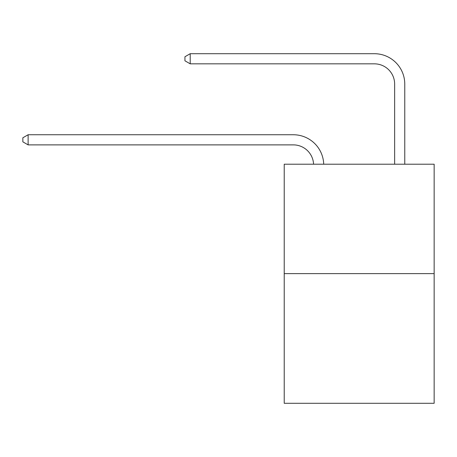 <?xml version="1.0" encoding="UTF-8"?>
<svg xmlns="http://www.w3.org/2000/svg" width="457" height="457" viewBox="0 0 457 457"><rect width="100%" height="100%" fill="white"/><g stroke="black" fill="none" stroke-linecap="round" stroke-linejoin="round"><path stroke-width="0.69" d="M434.15 273.623L434.15 164.212L284.22 164.212L284.22 403.291L434.15 403.291L434.15 273.623L284.22 273.623M293.337 144.88A20.262 20.262 0 0 1 313.576 164.212A20.262 20.262 0 0 0 293.337 144.88A20.262 20.262 0 0 1 313.576 164.212A20.262 20.262 0 0 0 293.337 144.88A20.262 20.262 0 0 1 313.576 164.212A20.262 20.262 0 0 0 293.337 144.88A20.262 20.262 0 0 1 313.576 164.212A20.262 20.262 0 0 0 293.337 144.88A20.262 20.262 0 0 1 313.576 164.212A20.262 20.262 0 0 0 293.337 144.88A20.262 20.262 0 0 1 313.576 164.212A20.262 20.262 0 0 0 293.337 144.88A20.262 20.262 0 0 1 313.576 164.212A20.262 20.262 0 0 0 293.337 144.88A20.262 20.262 0 0 1 313.576 164.212A20.262 20.262 0 0 0 293.337 144.88A20.262 20.262 0 0 1 313.576 164.212A20.262 20.262 0 0 0 293.337 144.88A20.262 20.262 0 0 1 313.576 164.212A20.262 20.262 0 0 0 293.337 144.88A20.262 20.262 0 0 1 313.576 164.212A20.262 20.262 0 0 0 293.337 144.88A20.262 20.262 0 0 1 313.576 164.212A20.262 20.262 0 0 0 293.337 144.88A20.262 20.262 0 0 1 313.576 164.212A20.262 20.262 0 0 0 293.337 144.88A20.262 20.262 0 0 1 313.576 164.212A20.262 20.262 0 0 0 293.337 144.88A20.262 20.262 0 0 1 313.576 164.212A20.262 20.262 0 0 0 293.337 144.88A20.262 20.262 0 0 1 313.576 164.212A20.262 20.262 0 0 0 293.337 144.88A20.262 20.262 0 0 1 313.576 164.212A20.262 20.262 0 0 0 293.337 144.88A20.262 20.262 0 0 1 313.576 164.212A20.262 20.262 0 0 0 293.337 144.88A20.262 20.262 0 0 1 313.576 164.212A20.262 20.262 0 0 0 293.337 144.88A20.262 20.262 0 0 1 313.576 164.212A20.262 20.262 0 0 0 293.337 144.88A20.262 20.262 0 0 1 313.576 164.212A20.262 20.262 0 0 0 293.337 144.88A20.262 20.262 0 0 1 313.576 164.212A20.262 20.262 0 0 0 293.337 144.88A20.262 20.262 0 0 1 313.576 164.212A20.262 20.262 0 0 0 293.337 144.88A20.262 20.262 0 0 1 313.576 164.212A20.262 20.262 0 0 0 293.337 144.88L28.117 144.88L22.85 141.841L22.85 137.791L28.117 134.752L293.337 134.752A30.391 30.391 0 0 1 323.71 164.212M394.642 164.212L394.642 84.099A20.262 20.262 0 0 0 374.38 63.837L190.209 63.837L184.936 60.798L184.936 56.748L190.209 53.709L374.38 53.709A30.391 30.391 0.4 0 1 404.771 84.099L404.771 164.212M28.117 144.88L28.117 134.752L293.337 134.752M394.642 84.099A20.262 20.262 -179.6 0 0 374.38 63.837M190.209 53.709L190.209 63.837"/></g></svg>
